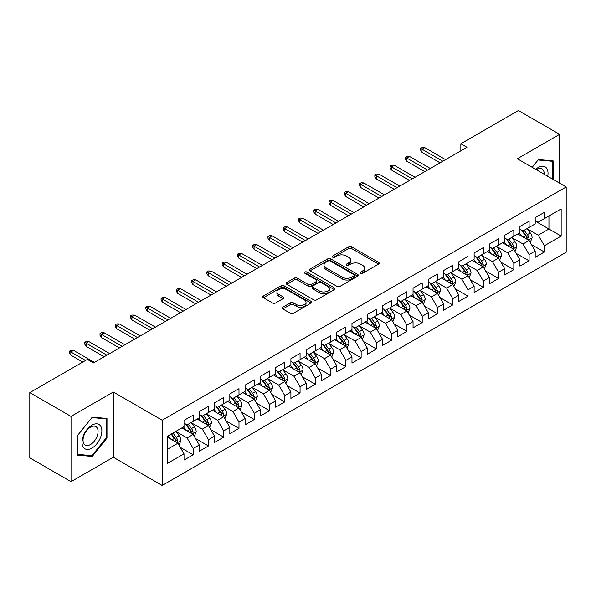 <?xml version="1.0" encoding="UTF-8"?>
<svg xmlns="http://www.w3.org/2000/svg" width="596" height="596" viewBox="0 0 596 596"><rect width="100%" height="100%" fill="white"/><g stroke="black" fill="none" stroke-linecap="round" stroke-linejoin="round"><path stroke-width="0.89" d="M360.573 273.296A1.483 0.857 0 0 0 362.666 273.296L378.594 264.103A2.123 1.222 0 0 0 379.212 263.238A2.123 1.222 0 0 0 378.594 262.374L351.618 246.796A2.123 1.222 0 0 0 348.615 246.796L332.695 255.989A1.483 0.857 0 0 0 332.255 256.6A1.483 0.857 0 0 0 332.695 257.204A1.483 0.857 0 0 0 334.788 257.204L336.852 256.012A6.779 3.919 0 0 1 346.447 256.012L348.69 257.308A6.779 3.919 0 0 1 350.679 260.079A6.779 3.919 0 0 1 348.69 262.851L346.634 264.035A1.483 0.857 0 0 0 346.194 264.646A1.483 0.857 0 0 0 346.634 265.25A1.483 0.857 0 0 0 348.727 265.25L350.791 264.058A6.779 3.919 0 0 1 360.379 264.058L362.629 265.362A6.779 3.919 0 0 1 364.618 268.125A6.779 3.919 0 0 1 362.629 270.897L360.573 272.089A1.483 0.857 0 0 0 360.133 272.692A1.483 0.857 0 0 0 360.573 273.296L360.573 272.089M282.824 307.193A2.123 1.222 0 0 0 282.199 308.058A2.123 1.222 0 0 0 282.824 308.929L290.394 313.295A2.123 1.222 0 0 0 293.388 313.295L311.075 303.088A2.123 1.222 0 0 0 311.693 302.217A2.123 1.222 0 0 0 311.075 301.353L284.098 285.782A2.123 1.222 0 0 0 281.096 285.782L263.41 295.988A2.123 1.222 0 0 0 262.791 296.853A2.123 1.222 0 0 0 263.41 297.724L272.558 302.999A2.123 1.222 0 0 0 275.553 302.999L283.122 298.626A2.123 1.222 0 0 0 283.741 297.762A2.123 1.222 0 0 0 283.122 296.897L278.585 294.282A5.669 3.271 0 0 1 276.924 291.965A5.669 3.271 0 0 1 280.425 288.941A5.669 3.271 0 0 1 286.609 289.649L304.37 299.907A5.669 3.271 0 0 1 306.024 302.217A5.669 3.271 0 0 1 302.53 305.241A5.669 3.271 0 0 1 296.346 304.534L293.388 302.828A2.123 1.222 0 0 0 290.394 302.828L282.824 307.193L282.824 308.929M71.028 416.433L71.028 481.672L113.322 457.251L113.322 392.019L71.028 416.433L29.8 392.637L87.366 359.403L93.475 362.927L466.951 147.301L460.842 143.77L460.842 150.825M113.322 392.019L162.179 420.225L566.2 186.965L566.2 252.205L162.179 485.464L162.179 420.225M559.637 183.181L559.637 134.338L517.343 158.76L566.2 186.965M559.637 134.338L518.408 110.536L460.842 143.77M337.001 286.385A2.123 1.222 0 0 0 339.996 286.385L357.682 276.171A2.123 1.222 0 0 0 358.308 275.307A2.123 1.222 0 0 0 357.682 274.443L330.705 258.865A2.123 1.222 0 0 0 327.711 258.865L310.024 269.079A2.123 1.222 0 0 0 309.406 269.943A2.123 1.222 0 0 0 310.024 270.808L337.001 286.385M305.443 273.616A1.483 0.857 0 0 1 306.955 273.825L306.955 272.067L334.378 287.898A2.123 1.222 0 0 1 334.997 288.762A2.123 1.222 0 0 1 334.378 289.634L316.692 299.84A2.123 1.222 0 0 1 313.697 299.84L286.721 284.262L286.721 282.534A2.123 1.222 0 0 0 286.095 283.398A2.123 1.222 0 0 0 286.721 284.262M286.721 282.534L294.29 278.168A2.123 1.222 0 0 1 297.285 278.168L308.229 284.478A2.123 1.222 0 0 0 311.224 284.478L316.245 281.58A2.123 1.222 0 0 0 316.863 280.716A2.123 1.222 0 0 0 316.245 279.852L304.854 273.273A1.483 0.857 0 0 1 304.422 272.67A1.483 0.857 0 0 1 305.338 271.88A1.483 0.857 0 0 1 306.955 272.067M535.201 221.086L548.946 229.02L548.946 215.975L561.164 208.92L544.364 218.613L544.364 212.355L535.201 217.644L535.201 223.902L529.099 227.434L529.099 221.176L519.935 226.465L519.935 232.723L513.827 236.247L513.827 229.989L504.663 235.278L504.663 241.536L498.561 245.06L498.561 238.802L489.398 244.092L489.398 250.35L483.289 253.881L483.289 247.616L474.125 252.905L474.125 259.171L468.024 262.694L468.024 256.436L458.86 261.726L458.86 267.984L452.751 271.508L452.751 265.25L443.588 270.539L443.588 276.797L437.479 280.321L437.479 274.063L428.323 279.353L428.323 285.611L422.214 289.142L422.214 282.884L413.05 288.173L413.05 294.431L406.941 297.955L406.941 291.697L397.785 296.987L397.785 303.245L391.676 306.769L391.676 300.511L382.513 305.8L382.513 312.058L376.404 315.589L376.404 309.324L367.248 314.613L367.248 320.879L361.139 324.403L361.139 318.145L351.975 323.434L351.975 329.692L345.866 333.216L345.866 326.958L336.71 332.248L336.71 338.506L330.601 342.03L330.601 335.772L321.438 341.061L321.438 347.319L315.329 350.85L315.329 344.592L306.165 349.882L306.165 356.14L300.064 359.664L300.064 353.406L290.9 358.695L290.9 364.953L284.791 368.477L284.791 362.219L275.628 367.509L275.628 373.767L269.526 377.298L269.526 371.032L260.363 376.322L260.363 382.587L254.254 386.111L254.254 379.853L245.09 385.143L245.09 391.401L238.989 394.925L238.989 388.667L229.825 393.956L229.825 400.214L223.716 403.738L223.716 397.48L214.553 402.769L214.553 409.027L208.451 412.559L208.451 406.301L199.287 411.59L199.287 417.848L193.179 421.372L193.179 415.114L184.015 420.403L184.015 426.662L167.223 436.361L167.223 463.509L184.015 453.817L177.906 443.238L167.223 437.062M561.164 208.92L561.164 236.068L544.364 245.768L538.255 235.189L527.184 228.797M531.461 244.576L544.364 252.026L544.364 245.768M544.364 252.026L535.201 257.316L535.201 251.058L529.099 254.581L522.99 244.002L511.919 237.61M516.196 253.397L529.099 260.839L529.099 254.581M529.099 260.839L519.935 266.129L519.935 259.871L513.827 263.402L507.717 252.823L496.647 246.431M500.923 262.21L513.827 269.66L513.827 263.402M513.827 269.66L504.663 274.95L504.663 268.692L498.561 272.216L492.452 261.637L481.382 255.244M485.658 271.024L498.561 278.474L498.561 272.216M498.561 278.474L489.398 283.763L489.398 277.505L483.289 281.029L477.18 270.45L466.109 264.058M470.386 279.837L483.289 287.287L483.289 281.029M483.289 287.287L474.125 292.576L474.125 286.318L468.024 289.842L461.915 279.271L450.844 272.879M455.12 288.658L468.024 296.108L468.024 289.842M468.024 296.108L458.86 301.397L458.86 295.132L452.751 298.663L446.642 288.084L435.572 281.692M439.848 297.471L452.751 304.921L452.751 298.663M452.751 304.921L443.588 310.211L443.588 303.953L437.479 307.476L431.377 296.897L420.307 290.505M424.583 306.284L437.479 313.734L437.479 307.476M437.479 313.734L428.323 319.024L428.323 312.766L422.214 316.29L416.105 305.711L405.034 299.319M409.31 315.105L422.214 322.548L422.214 316.29M422.214 322.548L413.05 327.837L413.05 321.579L406.941 325.111L400.84 314.532L389.769 308.139M394.045 323.919L406.941 331.369L406.941 325.111M406.941 331.369L397.785 336.658L397.785 330.4L391.676 333.924L385.567 323.345L374.497 316.953M378.773 332.732L391.676 340.182L391.676 333.924M391.676 340.182L382.513 345.471L382.513 339.213L376.404 342.737L370.302 332.158L359.232 325.766M363.508 341.545L376.404 348.995L376.404 342.737M376.404 348.995L367.248 354.285L367.248 348.027L361.139 351.551L355.03 340.979L343.959 334.587M348.235 350.366L361.139 357.816L361.139 351.551M361.139 357.816L351.975 363.106L351.975 356.84L345.866 360.371L339.757 349.792L328.694 343.4M332.963 359.179L345.866 366.629L345.866 360.371M345.866 366.629L336.71 371.919L336.71 365.661L330.601 369.185L324.492 358.606L313.421 352.214M317.698 367.993L330.601 375.443L330.601 369.185M330.601 375.443L321.438 380.732L321.438 374.474L315.329 377.998L309.22 367.419L298.149 361.027M302.425 376.814L315.329 384.256L315.329 377.998M315.329 384.256L306.165 389.546L306.165 383.288L300.064 386.819L293.955 376.24L282.884 369.848M287.16 385.627L300.064 393.077L300.064 386.819M300.064 393.077L290.9 398.366L290.9 392.108L284.791 395.632L278.682 385.053L267.611 378.661M271.888 394.44L284.791 401.89L284.791 395.632M284.791 401.89L275.628 407.18L275.628 400.922L269.526 404.446L263.417 393.867L252.346 387.475M256.623 403.254L269.526 410.704L269.526 404.446M269.526 410.704L260.363 415.993L260.363 409.735L254.254 413.259L248.145 402.687L237.074 396.295M241.35 412.074L254.254 419.524L254.254 413.259M254.254 419.524L245.09 424.814L245.09 418.548L238.989 422.08L232.88 411.501L221.809 405.109M226.085 420.888L238.989 428.338L238.989 422.08M238.989 428.338L229.825 433.627L229.825 427.369L223.716 430.893L217.607 420.314L206.536 413.922M210.813 429.701L223.716 437.151L223.716 430.893M223.716 437.151L214.553 442.441L214.553 436.183L208.451 439.706L202.342 429.127L191.271 422.735M195.548 438.522L208.451 445.964L208.451 439.706M208.451 445.964L199.287 451.254L199.287 444.996L193.179 448.527L187.07 437.948L175.999 431.556M180.275 447.335L193.179 454.785L193.179 448.527M193.179 454.785L184.015 460.075L184.015 453.817M184.015 423.138L187.07 424.896L193.179 421.372M167.223 449.406L177.906 443.238M199.287 414.317L202.342 416.082L208.451 412.559M187.07 437.948L193.179 434.417L181.877 427.898M199.287 444.996L193.179 434.417M214.553 405.503L217.607 407.269L223.716 403.738M202.342 429.127L208.451 425.604L197.149 419.077M214.553 436.183L208.451 425.604M229.825 396.69L232.88 398.456L238.989 394.925M217.607 420.314L223.716 416.79L212.414 410.264M229.825 427.369L223.716 416.79M245.09 387.877L248.145 389.635L254.254 386.111M232.88 411.501L238.989 407.969L227.687 401.451M245.09 418.548L238.989 407.969M260.363 379.056L263.417 380.822L269.526 377.298M248.145 402.687L254.254 399.156L242.952 392.637M260.363 409.735L254.254 399.156M275.628 370.243L278.682 372.008L284.791 368.477M263.417 393.867L269.526 390.343L258.224 383.817M275.628 400.922L269.526 390.343M290.9 361.429L293.955 363.188L300.064 359.664M278.682 385.053L284.791 381.529L273.49 375.003M290.9 392.108L284.791 381.529M306.165 352.608L309.22 354.374L315.329 350.85M293.955 376.24L300.064 372.709L288.762 366.19M306.165 383.288L300.064 372.709M321.438 343.795L324.492 345.561L330.601 342.03M309.22 367.419L315.329 363.895L304.035 357.369M321.438 374.474L315.329 363.895M336.71 334.982L339.757 336.747L345.866 333.216M324.492 358.606L330.601 355.082L319.3 348.556M336.71 365.661L330.601 355.082M351.975 326.168L355.03 327.927L361.139 324.403M339.757 349.792L345.866 346.269L334.572 339.742M351.975 356.84L345.866 346.269M367.248 317.348L370.302 319.113L376.404 315.589M355.03 340.979L361.139 337.448L349.837 330.929M367.248 348.027L361.139 337.448M382.513 308.534L385.567 310.3L391.676 306.769M370.302 332.158L376.404 328.634L365.11 322.108M382.513 339.213L376.404 328.634M397.785 299.721L400.84 301.479L406.941 297.955M385.567 323.345L391.676 319.821L380.375 313.295M397.785 330.4L391.676 319.821M413.05 290.9L416.105 292.666L422.214 289.142M400.84 314.532L406.941 311L395.647 304.481M413.05 321.579L406.941 311M428.323 282.087L431.377 283.852L437.479 280.321M416.105 305.711L422.214 302.187L410.912 295.661M428.323 312.766L422.214 302.187M443.588 273.273L446.642 275.039L452.751 271.508M431.377 296.897L437.479 293.374L426.185 286.847M443.588 303.953L437.479 293.374M458.86 264.46L461.915 266.218L468.024 262.694M446.642 288.084L452.751 284.56L441.45 278.034M458.86 295.132L452.751 284.56M474.125 255.639L477.18 257.405L483.289 253.881M461.915 279.271L468.024 275.739L456.722 269.221M474.125 286.318L468.024 275.739M489.398 246.826L492.452 248.592L498.561 245.06M477.18 270.45L483.289 266.926L471.987 260.4M489.398 277.505L483.289 266.926M504.663 238.013L507.717 239.771L513.827 236.247M492.452 261.637L498.561 258.113L487.26 251.587M504.663 268.692L498.561 258.113M519.935 229.192L522.99 230.957L529.099 227.434M507.717 252.823L513.827 249.292L502.525 242.773M519.935 259.871L513.827 249.292M535.201 220.378L538.255 222.144L544.364 218.613M522.99 244.002L529.099 240.479L517.797 233.952M535.201 251.058L529.099 240.479M29.8 392.637L29.8 457.87L71.028 481.672M113.322 457.251L162.179 485.464M538.255 235.189L548.946 229.02L561.164 236.068M553.148 179.433L553.148 160.883L538.412 159.564L532.176 167.327L538.106 159.996L552.38 161.278L552.38 178.994M106.982 438.112L106.982 418.467L92.253 417.155L77.517 435.482L77.517 455.128L92.253 456.447L106.982 438.112L106.222 437.673M361.161 273.504L362.629 272.663A6.779 3.919 0 0 0 364.618 269.891L364.618 268.125M350.679 260.079L350.679 261.845A6.779 3.919 0 0 1 348.69 264.609L347.222 265.458M378.564 264.117L351.618 248.562A2.123 1.222 0 0 0 348.615 248.562L333.283 257.412M357.66 276.194L330.705 260.631A2.123 1.222 0 0 0 327.711 260.631L310.054 270.83M353.935 275.918A1.483 0.857 0 0 0 354.374 275.307A1.483 0.857 0 0 0 353.935 274.704L330.259 261.033A1.483 0.857 0 0 0 328.158 261.033L325.982 262.285A6.779 3.919 0 0 0 324 265.056A6.779 3.919 0 0 0 325.982 267.827L342.171 277.17A6.779 3.919 0 0 0 351.767 277.17L353.935 275.918L353.935 277.676A1.483 0.857 0 0 0 354.374 277.073L354.374 275.307M324 265.056L324 266.822A6.779 3.919 0 0 0 325.982 269.586L325.982 267.827M353.935 277.676L351.767 278.935A6.779 3.919 0 0 1 342.171 278.935L325.982 269.586M286.743 284.285L294.29 279.926L294.29 278.168M316.863 280.716L316.863 282.482A2.123 1.222 0 0 1 316.245 283.346L311.224 286.244A2.123 1.222 0 0 1 308.229 286.244L297.285 279.926A2.123 1.222 0 0 0 294.29 279.926M306.955 273.825L334.349 289.649M319.575 291.034A5.669 3.271 0 0 0 325.759 291.749A5.669 3.271 0 0 0 329.26 288.725A5.669 3.271 0 0 0 327.599 286.408L321.341 282.795A2.123 1.222 0 0 0 318.339 282.795L313.325 285.693A2.123 1.222 0 0 0 312.699 286.557A2.123 1.222 0 0 0 313.325 287.421L319.575 291.034L319.575 292.8A5.669 3.271 0 0 0 325.759 293.508A5.669 3.271 0 0 0 329.26 290.483L329.26 288.725M312.699 286.557L312.699 288.322A2.123 1.222 0 0 0 313.325 289.187L313.325 287.421M319.575 292.8L313.325 289.187M306.024 302.217L306.024 303.982A5.669 3.271 0 0 1 302.53 307.007A5.669 3.271 0 0 1 296.346 306.299L293.388 304.586A2.123 1.222 0 0 0 290.394 304.586L282.847 308.944M276.924 291.965L276.924 293.731A5.669 3.271 0 0 0 278.585 296.041L278.585 294.282M283.093 298.648L278.585 296.041M311.045 303.103L284.098 287.54A2.123 1.222 0 0 0 281.096 287.54L263.439 297.739M90.696 455.545L92.253 456.447M530.224 242.438L532.116 237.819A5.722 3.3 -120 0 0 530.291 232.947L527.05 228.611M521.88 236.314L519.414 233.021M518.259 234.221L517.984 233.848M528.019 239.86L528.905 239.056L529.032 238.057A5.722 3.3 -120 0 0 527.393 234.615L524.145 230.287M522.297 230.555L526.305 235.904A2.913 1.684 60 0 1 526.834 236.791L529.032 238.057M521.291 229.974L525.56 235.673A5.722 3.3 60 0 1 527.199 239.115L527.311 239.45M442.828 161.225L422.028 149.224L422.028 152.397L420.657 150.192L420.657 148.426L422.028 149.224L424.777 147.637L445.577 159.639M422.028 152.397L440.079 162.812M420.657 148.426L422.184 147.547L424.777 147.637M514.959 251.251L516.851 246.632A5.722 3.3 -120 0 0 515.026 241.76L511.778 237.431M506.615 245.127L504.149 241.834M502.994 243.041L502.711 242.661M512.746 248.674L513.633 247.876L513.759 246.878A5.722 3.3 -120 0 0 512.12 243.436L508.88 239.108M507.025 239.376L511.033 244.725A2.913 1.684 60 0 1 511.562 245.604L513.759 246.878M506.019 238.795L510.288 244.494A5.722 3.3 60 0 1 511.927 247.936L512.046 248.264M499.686 260.065L501.579 255.446A5.722 3.3 -120 0 0 499.753 250.573L496.513 246.245M491.342 253.941L488.876 250.655M487.722 251.855L487.446 251.482M497.481 257.487L498.368 256.69L498.494 255.691A5.722 3.3 -120 0 0 496.855 252.25L493.607 247.921M491.76 248.189L495.768 253.538A2.913 1.684 60 0 1 496.297 254.425L498.494 255.691M490.754 247.608L495.023 253.307A5.722 3.3 60 0 1 496.662 256.749L496.773 257.077M427.555 170.046L406.763 158.037L406.763 161.211L405.384 159.005L405.384 157.24L406.763 158.037L409.512 156.45L430.305 168.459M406.763 161.211L424.806 171.633M405.384 157.24L406.912 156.361L409.512 156.45M412.29 178.86L391.49 166.85L391.49 170.024L390.119 167.819L390.119 166.06L391.49 166.85L394.239 165.263L415.04 177.273M391.49 170.024L409.541 180.446M390.119 166.06L391.647 165.174L394.239 165.263M547.724 176.304A14.036 8.106 120 0 0 546.703 168.34A14.036 8.106 120 0 0 535.662 169.339M544.222 174.278A10.624 6.139 120 0 0 543.224 170.136A10.624 6.139 120 0 0 542.025 169.026A10.624 6.139 120 0 0 536.385 169.756M551.434 160.726L552.38 161.278M83.351 447.313A14.036 8.106 120 0 0 96.91 443.685A14.036 8.106 120 0 0 100.538 425.931A14.036 8.106 120 0 0 86.979 429.567A14.036 8.106 120 0 0 83.351 447.313M84.043 443.916A10.624 6.139 120 0 0 85.243 445.026A10.624 6.139 120 0 0 95.129 440.064A10.624 6.139 120 0 0 97.059 427.727A10.624 6.139 120 0 0 95.867 426.617A10.624 6.139 120 0 0 85.98 431.578A10.624 6.139 120 0 0 84.043 443.916M91.948 417.587L106.222 418.861L106.222 437.896L91.948 455.657L77.666 454.383L77.666 435.348L91.948 417.587M105.276 418.317L106.222 418.861M484.421 268.885L486.314 264.266A5.722 3.3 -120 0 0 484.488 259.387L481.24 255.058M476.07 262.762L473.604 259.469M472.457 260.668L472.174 260.296M482.209 266.3L483.095 265.503L483.222 264.505A5.722 3.3 -120 0 0 481.583 261.063L478.342 256.734M476.487 257.003L480.495 262.352A2.913 1.684 60 0 1 481.024 263.238L483.222 264.505M475.481 256.422L479.75 262.121A5.722 3.3 60 0 1 481.389 265.563L481.508 265.898M469.149 277.699L471.041 273.08A5.722 3.3 -120 0 0 469.216 268.207L465.975 263.879M460.805 271.575L458.339 268.282M457.184 269.489L456.908 269.109M466.944 275.121L467.83 274.324L467.957 273.326A5.722 3.3 -120 0 0 466.318 269.884L463.07 265.548M461.222 265.823L465.23 271.165A2.913 1.684 60 0 1 465.759 272.052L467.957 273.326M460.216 265.242L464.485 270.942A5.722 3.3 60 0 1 466.124 274.384L466.236 274.711M397.018 187.673L376.225 175.671L376.225 178.837L374.847 176.639L374.847 174.874L376.225 175.671L378.974 174.084L399.767 186.086M376.225 178.837L394.269 189.26M374.847 174.874L376.374 173.995L378.974 174.084M381.753 196.486L360.952 184.484L360.952 187.658L359.582 185.453L359.582 183.687L360.952 184.484L363.702 182.898L384.502 194.899M360.952 187.658L379.004 198.073M359.582 183.687L361.109 182.808L363.702 182.898M453.884 286.512L455.776 281.893A5.722 3.3 -120 0 0 453.951 277.021L450.703 272.692M445.532 280.388L443.066 277.095M441.919 278.302L441.636 277.93M451.671 283.934L452.558 283.137L452.684 282.139A5.722 3.3 -120 0 0 451.045 278.697L447.805 274.369M445.95 274.637L449.958 279.986A2.913 1.684 60 0 1 450.487 280.872L452.684 282.139M444.944 274.056L449.213 279.755A5.722 3.3 60 0 1 450.852 283.197L450.971 283.525M366.48 205.307L345.687 193.298L345.687 196.471L344.309 194.266L344.309 192.508L345.687 193.298L348.436 191.711L369.229 203.72M345.687 196.471L363.731 206.894M344.309 192.508L345.836 191.621L348.436 191.711M438.611 295.325L440.504 290.706A5.722 3.3 -120 0 0 438.678 285.834L435.438 281.506M430.267 289.209L427.801 285.916M426.647 287.116L426.363 286.743M436.406 292.748L437.293 291.951L437.419 290.952A5.722 3.3 -120 0 0 435.78 287.51L432.532 283.182M430.685 283.45L434.693 288.799A2.913 1.684 60 0 1 435.222 289.686L437.419 290.952M429.679 282.869L433.948 288.568A5.722 3.3 60 0 1 435.587 292.01L435.698 292.345M351.215 214.12L330.415 202.111L330.415 205.285L329.044 203.087L329.044 201.321L330.415 202.111L333.164 200.524L353.964 212.534M330.415 205.285L348.466 215.707M329.044 201.321L330.571 200.442L333.164 200.524M423.346 304.146L425.239 299.527A5.722 3.3 -120 0 0 423.413 294.655L420.165 290.319M414.995 298.022L412.529 294.729M411.382 295.929L411.098 295.556M421.134 301.569L422.02 300.764L422.147 299.766A5.722 3.3 -120 0 0 420.508 296.324L417.267 291.995M415.412 292.264L419.42 297.613A2.913 1.684 60 0 1 419.949 298.499L422.147 299.766M414.406 291.682L418.675 297.382A5.722 3.3 60 0 1 420.314 300.824L420.433 301.159M335.943 222.934L315.15 210.932L315.15 214.106L313.772 211.9L313.772 210.135L315.15 210.932L317.899 209.345L338.692 221.347M315.15 214.106L333.194 224.521M313.772 210.135L315.299 209.256L317.899 209.345M408.074 312.96L409.966 308.341A5.722 3.3 -120 0 0 408.141 303.468L404.9 299.14M399.73 306.836L397.264 303.543M396.109 304.75L395.826 304.37M405.869 310.382L406.755 309.585L406.874 308.586A5.722 3.3 -120 0 0 405.243 305.145L401.995 300.816M400.147 301.084L404.148 306.433A2.913 1.684 60 0 1 404.684 307.312L406.874 308.586M399.141 300.503L403.41 306.202A5.722 3.3 60 0 1 405.049 309.644L405.161 309.972M320.678 231.755L299.877 219.745L299.877 222.919L298.507 220.714L298.507 218.948L299.877 219.745L302.626 218.158L323.419 230.168M299.877 222.919L317.929 233.341M298.507 218.948L300.034 218.069L302.626 218.158M392.809 321.773L394.701 317.154A5.722 3.3 -120 0 0 392.868 312.282L389.628 307.953M384.457 315.649L381.991 312.364M380.844 313.563L380.561 313.191M390.596 319.195L391.483 318.398L391.609 317.4A5.722 3.3 -120 0 0 389.97 313.958L386.73 309.629M384.874 309.898L388.883 315.247A2.913 1.684 60 0 1 389.412 316.133L391.609 317.4M383.869 309.317L388.138 315.016A5.722 3.3 60 0 1 389.777 318.458L389.896 318.785M305.405 240.568L284.612 228.559L284.612 231.732L283.234 229.527L283.234 227.769L284.612 228.559L287.354 226.972L308.154 238.981M284.612 231.732L302.656 242.155M283.234 227.769L284.761 226.882L287.354 226.972M377.536 330.594L379.428 325.975A5.722 3.3 -120 0 0 377.603 321.095L374.363 316.767M369.192 324.47L366.726 321.177M365.572 322.376L365.288 322.004M375.331 328.009L376.218 327.211L376.337 326.213A5.722 3.3 -120 0 0 374.705 322.771L371.457 318.443M369.609 318.711L373.61 324.06A2.913 1.684 60 0 1 374.139 324.947L376.337 326.213M368.604 318.13L372.873 323.829A5.722 3.3 60 0 1 374.504 327.271L374.623 327.606M290.133 249.381L269.34 237.379L269.34 240.546L267.969 238.348L267.969 236.582L269.34 237.379L272.089 235.792L292.882 247.794M269.34 240.546L287.391 250.968M267.969 236.582L269.496 235.703L272.089 235.792M362.264 339.407L364.163 334.788A5.722 3.3 -120 0 0 362.331 329.916L359.09 325.587M353.92 333.283L351.454 329.99M350.299 331.197L350.023 330.817M360.058 336.829L360.945 336.032L361.072 335.034A5.722 3.3 -120 0 0 359.433 331.592L356.192 327.256M354.337 327.532L358.345 332.873A2.913 1.684 60 0 1 358.874 333.76L361.072 335.034M353.331 326.951L357.6 332.65A5.722 3.3 60 0 1 359.239 336.092L359.351 336.42M274.868 258.195L254.075 246.193L254.075 249.366L252.697 247.161L252.697 245.396L254.075 246.193L256.816 244.606L277.617 256.608M254.075 249.366L272.119 259.781M252.697 245.396L254.224 244.516L256.816 244.606M346.999 348.22L348.891 343.601A5.722 3.3 -120 0 0 347.066 338.729L343.817 334.401M338.655 342.097L336.189 338.804M335.034 340.011L334.751 339.638M344.793 345.643L345.68 344.846L345.799 343.847A5.722 3.3 -120 0 0 344.16 340.405L340.919 336.077M339.072 336.345L343.072 341.694A2.913 1.684 60 0 1 343.601 342.581L345.799 343.847M338.059 335.764L342.335 341.463A5.722 3.3 60 0 1 343.966 344.905L344.086 345.233M259.595 267.015L238.802 255.006L238.802 258.18L237.431 255.975L237.431 254.216L238.802 255.006L241.551 253.419L262.344 265.429M238.802 258.18L256.846 268.602M237.431 254.216L238.951 253.33L241.551 253.419M331.726 357.034L333.618 352.415A5.722 3.3 -120 0 0 331.793 347.543L328.552 343.214M323.382 350.917L320.916 347.624M319.761 348.824L319.486 348.451M329.521 354.456L330.407 353.659L330.534 352.661A5.722 3.3 -120 0 0 328.895 349.219L325.654 344.89M323.799 345.159L327.807 350.508A2.913 1.684 60 0 1 328.336 351.394L330.534 352.661M322.794 344.577L327.062 350.277A5.722 3.3 60 0 1 328.701 353.719L328.813 354.054M244.33 275.829L223.53 263.819L223.53 266.993L222.159 264.795L222.159 263.03L223.53 263.819L226.279 262.233L247.079 274.242M223.53 266.993L241.581 277.416M222.159 263.03L223.686 262.151L226.279 262.233M316.461 365.855L318.353 361.236A5.722 3.3 -120 0 0 316.528 356.363L313.28 352.027M308.117 359.731L305.651 356.438M304.496 357.637L304.213 357.265M314.248 363.277L315.135 362.472L315.262 361.474A5.722 3.3 -120 0 0 313.623 358.032L310.382 353.704M308.534 353.972L312.535 359.321A2.913 1.684 60 0 1 313.064 360.207L315.262 361.474M307.521 353.391L311.79 359.09A5.722 3.3 60 0 1 313.429 362.532L313.548 362.867M229.058 284.642L208.265 272.64L208.265 275.814L206.886 273.609L206.886 271.843L208.265 272.64L211.014 271.053L231.807 283.055M208.265 275.814L226.309 286.229M206.886 271.843L208.414 270.964L211.014 271.053M301.189 374.668L303.081 370.049A5.722 3.3 -120 0 0 301.256 365.177L298.015 360.848M292.845 368.544L290.379 365.251M289.224 366.458L288.948 366.078M298.983 372.09L299.87 371.293L299.997 370.295A5.722 3.3 -120 0 0 298.358 366.853L295.109 362.524M293.262 362.793L297.27 368.142A2.913 1.684 60 0 1 297.799 369.021L299.997 370.295M292.256 362.212L296.525 367.911A5.722 3.3 60 0 1 298.164 371.353L298.276 371.68M213.793 293.463L192.992 281.454L192.992 284.627L191.621 282.422L191.621 280.656L192.992 281.454L195.741 279.867L216.542 291.876M192.992 284.627L211.044 295.05M191.621 280.656L193.149 279.777L195.741 279.867M285.924 383.481L287.816 378.862A5.722 3.3 -120 0 0 285.991 373.99L282.742 369.662M277.58 377.357L275.114 374.072M273.959 375.271L273.676 374.899M283.711 380.904L284.597 380.106L284.724 379.108A5.722 3.3 -120 0 0 283.085 375.666L279.844 371.338M277.989 371.606L281.997 376.955A2.913 1.684 60 0 1 282.526 377.842L284.724 379.108M276.984 371.025L281.252 376.724A5.722 3.3 60 0 1 282.891 380.166L283.011 380.494M198.52 302.276L177.727 290.267L177.727 293.441L176.349 291.235L176.349 289.477L177.727 290.267L180.476 288.68L201.269 300.689M177.727 293.441L195.771 303.863M176.349 289.477L177.876 288.591L180.476 288.68M270.651 392.302L272.543 387.683A5.722 3.3 -120 0 0 270.718 382.803L267.477 378.475M262.307 386.178L259.841 382.885M258.686 384.085L258.411 383.712M268.446 389.717L269.332 388.92L269.459 387.922A5.722 3.3 -120 0 0 267.82 384.48L264.572 380.151M262.724 380.419L266.732 385.768A2.913 1.684 60 0 1 267.261 386.655L269.459 387.922M261.719 379.838L265.987 385.538A5.722 3.3 60 0 1 267.626 388.979L267.738 389.315M183.255 311.09L162.455 299.088L162.455 302.254L161.084 300.056L161.084 298.291L162.455 299.088L165.204 297.501L186.004 309.503M162.455 302.254L180.506 312.676M161.084 298.291L162.611 297.411L165.204 297.501M255.386 401.115L257.278 396.496A5.722 3.3 -120 0 0 255.453 391.624L252.205 387.296M247.042 394.992L244.576 391.699M243.421 392.906L243.138 392.526M253.173 398.538L254.06 397.741L254.187 396.742A5.722 3.3 -120 0 0 252.548 393.3L249.307 388.964M247.452 389.24L251.46 394.582A2.913 1.684 60 0 1 251.989 395.468L254.187 396.742M246.446 388.659L250.715 394.358A5.722 3.3 60 0 1 252.354 397.8L252.473 398.128M167.983 319.903L147.19 307.901L147.19 311.075L145.811 308.87L145.811 307.104L147.19 307.901L149.939 306.314L170.732 318.316M147.19 311.075L165.234 321.49M145.811 307.104L147.339 306.225L149.939 306.314M240.114 409.929L242.006 405.31A5.722 3.3 -120 0 0 240.181 400.438L236.94 396.109M231.77 403.805L229.304 400.512M228.149 401.719L227.873 401.346M237.908 407.351L238.795 406.554L238.921 405.556A5.722 3.3 -120 0 0 237.282 402.114L234.034 397.785M232.187 398.053L236.195 403.403A2.913 1.684 60 0 1 236.724 404.289L238.921 405.556M231.181 397.472L235.45 403.172A5.722 3.3 60 0 1 237.089 406.614L237.201 406.941M152.718 328.724L131.917 316.714L131.917 319.888L130.546 317.683L130.546 315.925L131.917 316.714L134.666 315.128L155.467 327.137M131.917 319.888L149.969 330.311M130.546 315.925L132.074 315.038L134.666 315.128M224.848 418.742L226.741 414.123A5.722 3.3 -120 0 0 224.915 409.251L221.667 404.922M216.497 412.626L214.031 409.333M212.884 410.532L212.601 410.16M222.636 416.164L223.522 415.367L223.649 414.369A5.722 3.3 -120 0 0 222.01 410.927L218.769 406.599M216.914 406.867L220.922 412.216A2.913 1.684 60 0 1 221.451 413.103L223.649 414.369M215.908 406.286L220.177 411.985A5.722 3.3 60 0 1 221.816 415.427L221.935 415.762M137.445 337.537L116.652 325.528L116.652 328.701L115.274 326.504L115.274 324.738L116.652 325.528L119.401 323.941L140.194 335.95M116.652 328.701L134.696 339.124M115.274 324.738L116.801 323.859L119.401 323.941M209.576 427.563L211.468 422.944A5.722 3.3 -120 0 0 209.643 418.072L206.402 413.736M201.232 421.439L198.766 418.146M197.611 419.346L197.336 418.973M207.371 424.985L208.257 424.181L208.384 423.182A5.722 3.3 -120 0 0 206.745 419.74L203.497 415.412M201.649 415.68L205.657 421.029A2.913 1.684 60 0 1 206.186 421.916L208.384 423.182M200.643 415.099L204.912 420.798A5.722 3.3 60 0 1 206.551 424.24L206.663 424.575M122.18 346.35L101.38 334.349L101.38 337.522L100.009 335.317L100.009 333.551L101.38 334.349L104.129 332.762L124.929 344.764M101.38 337.522L119.431 347.937M100.009 333.551L101.536 332.672L104.129 332.762M194.311 436.376L196.203 431.757A5.722 3.3 -120 0 0 194.378 426.885L191.13 422.557M185.959 430.252L183.494 426.959M182.346 428.166L182.063 427.786M192.098 433.799L192.985 433.001L193.111 432.003A5.722 3.3 -120 0 0 191.472 428.561L188.232 424.233M186.377 424.501L190.385 429.85A2.913 1.684 60 0 1 190.914 430.729L193.111 432.003M185.371 423.92L189.64 429.619A5.722 3.3 60 0 1 191.279 433.061L191.398 433.389M106.907 355.171L86.115 343.162L86.115 346.336L84.736 344.13L84.736 342.365L86.115 343.162L88.864 341.575L109.657 353.584M86.115 346.336L104.158 356.758M84.736 342.365L86.264 341.486L88.864 341.575M179.038 445.19L180.931 440.571A5.722 3.3 -120 0 0 179.105 435.698L175.865 431.37M170.694 439.066L168.228 435.78M176.833 442.612L177.72 441.815L177.846 440.817A5.722 3.3 -120 0 0 176.207 437.375L172.959 433.046M171.529 433.873L175.112 438.663A2.913 1.684 60 0 1 175.649 439.55L177.846 440.817M171.126 434.104L174.375 438.433A5.722 3.3 60 0 1 176.014 441.874L176.125 442.202M85.533 360.461L70.842 351.975L70.842 355.149L69.471 352.944L69.471 351.186L70.842 351.975L73.591 350.388L94.384 362.398M70.842 355.149L82.784 362.048M69.471 351.186L70.998 350.299L73.591 350.388M362.629 272.663L362.629 270.897M346.634 265.25L346.634 264.035M348.69 264.609L348.69 262.851M332.695 257.204L332.695 255.989M348.615 248.562L348.615 246.796M351.618 248.562L351.618 246.796M378.594 264.103L378.594 262.374M310.024 270.808L310.024 269.079M327.711 260.631L327.711 258.865M330.705 260.631L330.705 258.865M357.682 276.171L357.682 274.443M342.171 278.935L342.171 277.17M351.767 278.935L351.767 277.17M297.285 279.926L297.285 278.168M308.229 286.244L308.229 284.478M311.224 286.244L311.224 284.478M316.245 283.346L316.245 281.58M334.378 289.634L334.378 287.898M290.394 304.586L290.394 302.828M293.388 304.586L293.388 302.828M296.346 306.299L296.346 304.534M283.122 298.626L283.122 296.897M263.41 297.724L263.41 295.988M281.096 287.54L281.096 285.782M284.098 287.54L284.098 285.782M311.075 303.088L311.075 301.353M528.376 240.061L532.079 237.931M527.393 234.615L530.291 232.947M523.169 237.059L525.56 235.673M513.111 248.882L516.814 246.744M512.12 243.436L515.026 241.76M507.896 245.872L510.288 244.494M497.839 257.695L501.541 255.557M496.855 252.25L499.753 250.573M492.631 254.686L495.023 253.307M482.574 266.509L486.276 264.371M481.583 261.063L484.488 259.387M477.359 263.507L479.75 262.121M467.301 275.33L471.004 273.191M466.318 269.884L469.216 268.207M462.094 272.32L464.485 270.942M452.036 284.143L455.739 282.005M451.045 278.697L453.951 277.021M446.821 281.133L449.213 279.755M436.764 292.956L440.466 290.818M435.78 287.51L438.678 285.834M431.556 289.947L433.948 288.568M421.499 301.77L425.201 299.639M420.508 296.324L423.413 294.655M416.284 298.767L418.675 297.382M406.226 310.59L409.929 308.452M405.243 305.145L408.141 303.468M401.019 307.581L403.41 306.202M390.961 319.404L394.664 317.266M389.97 313.958L392.868 312.282M385.746 316.394L388.138 315.016M375.689 328.217L379.391 326.079M374.705 322.771L377.603 321.095M370.481 325.215L372.873 323.829M360.416 337.038L364.119 334.9M359.433 331.592L362.331 329.916M355.209 334.028L357.6 332.65M345.151 345.851L348.854 343.713M344.16 340.405L347.066 338.729M339.944 342.842L342.335 341.463M329.879 354.665L333.581 352.527M328.895 349.219L331.793 347.543M324.671 351.655L327.062 350.277M314.613 363.478L318.316 361.347M313.623 358.032L316.528 356.363M309.406 360.476L311.79 359.09M299.341 372.299L303.044 370.161M298.358 366.853L301.256 365.177M294.133 369.289L296.525 367.911M284.076 381.112L287.779 378.974M283.085 375.666L285.991 373.99M278.868 378.102L281.252 376.724M268.803 389.926L272.506 387.787M267.82 384.48L270.718 382.803M263.596 386.923L265.987 385.538M253.538 398.746L257.241 396.608M252.548 393.3L255.453 391.624M248.323 395.737L250.715 394.358M238.266 407.56L241.969 405.422M237.282 402.114L240.181 400.438M233.058 404.55L235.45 403.172M223.001 416.373L226.704 414.235M222.01 410.927L224.915 409.251M217.786 413.363L220.177 411.985M207.728 425.186L211.431 423.056M206.745 419.74L209.643 418.072M202.521 422.184L204.912 420.798M192.463 434.007L196.166 431.869M191.472 428.561L194.378 426.885M187.248 430.997L189.64 429.619M177.191 442.821L180.893 440.682M176.207 437.375L179.105 435.698M171.983 439.811L174.375 438.433"/></g></svg>
